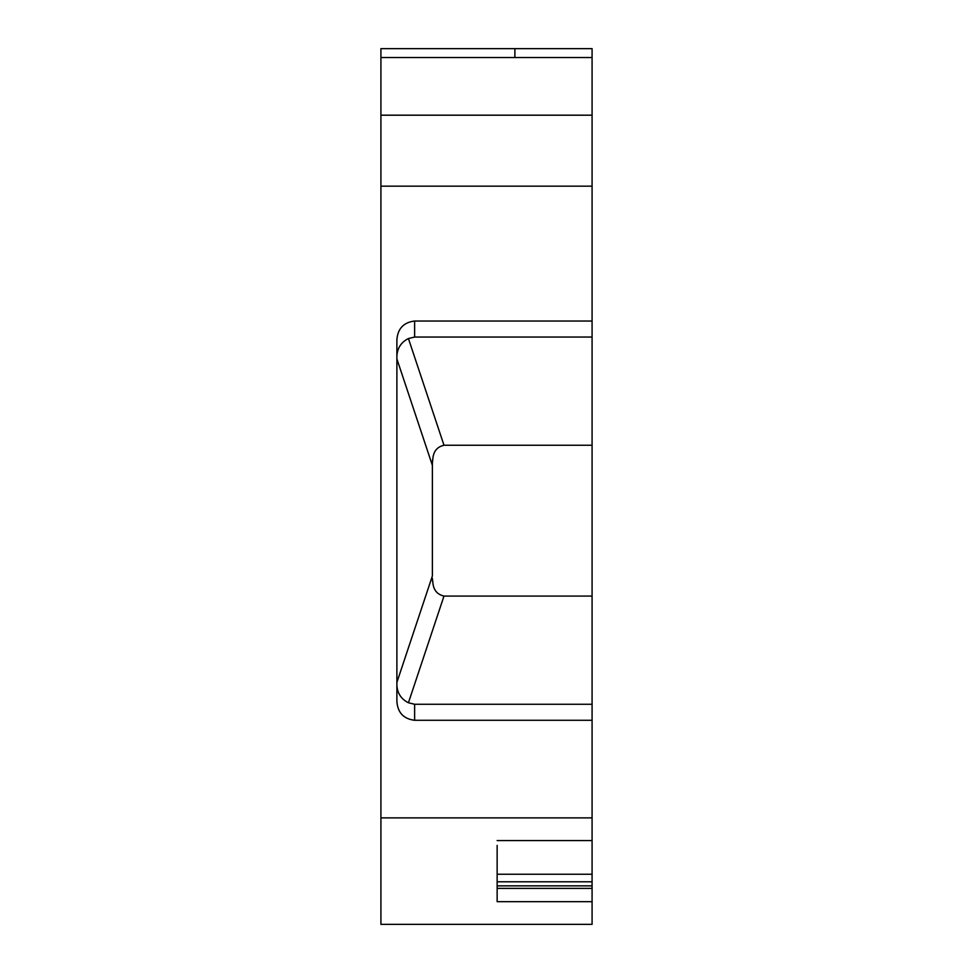 <?xml version="1.0" encoding="UTF-8"?>
<svg xmlns="http://www.w3.org/2000/svg" width="973" height="973" viewBox="0 0 973 973"><rect width="100%" height="100%" fill="white"/><g stroke="black" fill="none" stroke-linecap="round" stroke-linejoin="round"><path stroke-width="1.46" d="M380.917 115.191L592.083 115.191L592.083 321.029L414.632 321.029C403.613 322.404 397.702 328.704 396.887 339.918L396.887 701.399C397.702 712.613 403.613 718.913 414.632 720.288L592.083 720.288L592.083 924.35L380.917 924.35L380.917 57.529L592.083 57.529L592.083 48.65L514.887 48.65L514.887 57.529M514.887 48.65L380.917 48.65L380.917 57.529M592.083 720.288L592.083 321.029M592.083 115.191L592.083 57.529M380.917 186.171L592.083 186.171M592.083 817.879L380.917 817.879M592.083 901.667L497.142 901.667L497.142 845.391M592.083 840.563L497.142 840.563M414.632 720.288L414.632 704.27L592.083 704.27M592.083 874.253L497.142 874.253M592.083 881.781L497.142 881.781M592.083 885.856L497.142 885.856M592.083 888.373L497.142 888.373M414.632 321.029L414.632 337.047L592.083 337.047M432.839 458.976L432.377 462.99A17.745 17.745 0 0 1 432.839 458.976C433.411 451.411 437.132 446.838 443.992 445.245L592.083 445.245M414.632 337.047L408.429 338.555C401.156 342.216 397.312 348.127 396.887 356.252M592.083 596.072L443.992 596.072C437.12 594.479 433.411 589.906 432.839 582.341L432.377 578.327A17.745 17.745 0 0 0 432.839 582.341M396.887 682.414L432.377 575.955L432.377 462.99L432.377 465.362L396.887 358.903M414.632 704.27L408.429 702.761C401.156 699.101 397.312 693.19 396.887 685.065M443.992 445.245L408.429 338.555M443.992 596.072L408.429 702.761"/></g></svg>
